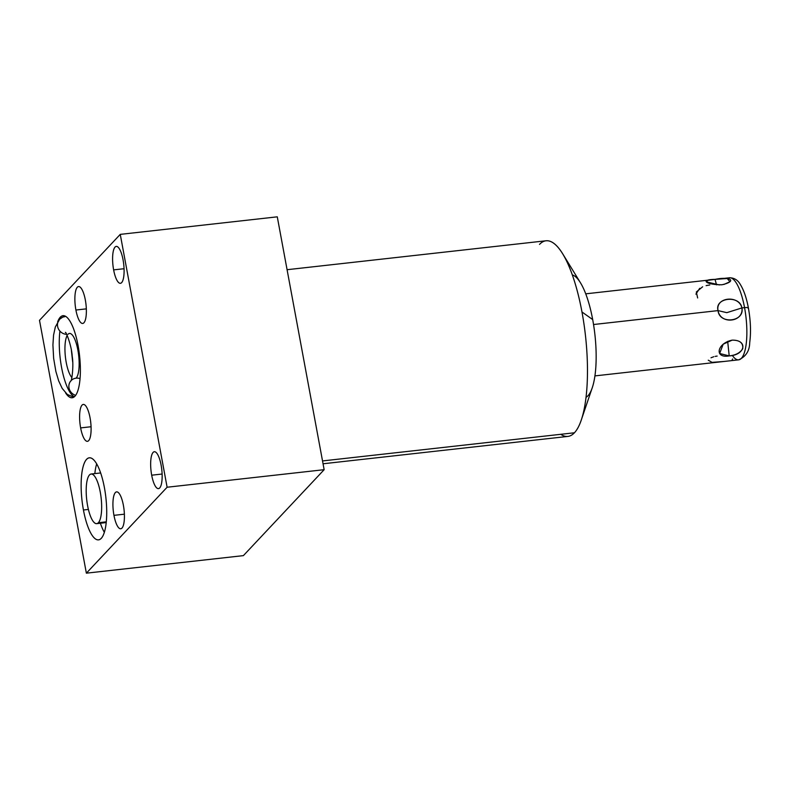 <?xml version="1.0" encoding="UTF-8"?>
<svg xmlns="http://www.w3.org/2000/svg" width="790" height="790" viewBox="0 0 790 790"><rect width="100%" height="100%" fill="white"/><g stroke="black" fill="none" stroke-linecap="round" stroke-linejoin="round"><path stroke-width="1.19" d="M287.086 269.706L546.038 240.772A98.434 28.647 83.6 0 1 581.973 311.981A98.434 28.647 -96.4 0 0 562.678 253.778L580.512 282.86A62.094 18.071 83.6 0 1 592.688 319.575A62.094 18.071 -96.4 0 0 572.325 274.89A62.094 18.071 83.6 0 1 592.688 319.575A62.094 18.071 83.6 0 1 586.012 397.34A62.094 18.071 -96.4 0 0 592.688 319.575L581.973 311.981A98.434 28.647 83.6 0 1 574.429 432.782A98.434 28.647 83.6 0 1 567.901 436.416L323.051 463.779M167.115 487.233L86.367 573.175L39.5 320.315L120.258 234.373L167.115 487.233L86.367 573.175L243.389 555.627L324.147 469.685L167.115 487.233L324.147 469.685L277.28 216.825L120.258 234.373L277.28 216.825L324.147 469.685L243.389 555.627L86.367 573.175L39.5 320.315L120.258 234.373L167.115 487.233L86.367 573.175L39.5 320.315L120.258 234.373L167.115 487.233L324.147 469.685L277.28 216.825L120.258 234.373M151.69 475.195A18.565 5.402 -96.4 0 0 159.698 487.944A18.565 5.402 -96.4 0 0 161.12 465.162A18.565 5.402 -96.4 0 0 153.112 452.413A18.565 5.402 -96.4 0 0 151.69 475.195A18.565 5.402 -96.4 0 0 158.464 488.625A18.565 5.402 -96.4 0 0 161.12 465.162A18.565 5.402 -96.4 0 0 154.336 451.732A18.565 5.402 -96.4 0 0 151.69 475.195L162.108 474.03L151.69 475.195A18.565 5.402 -96.4 0 0 161.614 483.055A18.565 5.402 -96.4 0 0 155.906 452.285A18.565 5.402 -96.4 0 0 151.69 475.195L162.108 474.03M113.632 269.874A18.565 5.402 -96.4 0 0 121.64 282.623A18.565 5.402 -96.4 0 0 123.062 259.841A18.565 5.402 -96.4 0 0 115.054 247.102A18.565 5.402 -96.4 0 0 113.632 269.874A18.565 5.402 -96.4 0 0 120.406 283.314A18.565 5.402 -96.4 0 0 123.062 259.841A18.565 5.402 -96.4 0 0 116.288 246.411A18.565 5.402 -96.4 0 0 113.632 269.874L124.06 268.719L113.632 269.874A18.565 5.402 -96.4 0 0 123.556 277.734A18.565 5.402 -96.4 0 0 117.858 246.964A18.565 5.402 -96.4 0 0 113.632 269.874L124.06 268.719M113.958 515.347A18.565 5.402 -96.4 0 0 121.966 528.085A18.565 5.402 -96.4 0 0 123.388 505.304A18.565 5.402 -96.4 0 0 115.389 492.565A18.565 5.402 -96.4 0 0 113.958 515.347A18.565 5.402 -96.4 0 0 120.742 528.777A18.565 5.402 -96.4 0 0 123.388 505.304A18.565 5.402 -96.4 0 0 116.614 491.874A18.565 5.402 -96.4 0 0 113.958 515.347L124.385 514.181L113.958 515.347A18.565 5.402 -96.4 0 0 123.882 523.197A18.565 5.402 -96.4 0 0 118.184 492.437A18.565 5.402 -96.4 0 0 113.958 515.347L124.385 514.181M75.909 310.026A18.565 5.402 -96.4 0 0 83.918 322.774A18.565 5.402 -96.4 0 0 85.34 299.993A18.565 5.402 -96.4 0 0 77.331 287.244A18.565 5.402 -96.4 0 0 75.909 310.026A18.565 5.402 -96.4 0 0 82.683 323.456A18.565 5.402 -96.4 0 0 85.34 299.993A18.565 5.402 -96.4 0 0 78.566 286.563A18.565 5.402 -96.4 0 0 75.909 310.026L86.327 308.86L75.909 310.026A18.565 5.402 -96.4 0 0 85.834 317.886A18.565 5.402 -96.4 0 0 80.126 287.116A18.565 5.402 -96.4 0 0 75.909 310.026L86.327 308.86M80.639 427.904A18.565 5.402 -96.4 0 0 88.648 440.642A18.565 5.402 -96.4 0 0 90.07 417.861A18.565 5.402 -96.4 0 0 82.061 405.122A18.565 5.402 -96.4 0 0 80.639 427.904A18.565 5.402 -96.4 0 0 87.413 441.334A18.565 5.402 -96.4 0 0 90.07 417.861A18.565 5.402 -96.4 0 0 83.286 404.431A18.565 5.402 -96.4 0 0 80.639 427.904L91.057 426.738L80.639 427.904A18.565 5.402 -96.4 0 0 90.564 435.754A18.565 5.402 -96.4 0 0 84.856 404.994A18.565 5.402 -96.4 0 0 80.639 427.904L91.057 426.738M83.434 509.994A41.287 12.018 -96.4 0 0 101.248 538.336A41.287 12.018 -96.4 0 0 104.408 487.667A41.287 12.018 -96.4 0 0 86.604 459.326A41.287 12.018 -96.4 0 0 83.434 509.994A41.287 12.018 -96.4 0 0 98.513 539.866A41.287 12.018 -96.4 0 0 104.408 487.667A41.287 12.018 -96.4 0 0 89.339 457.795A41.287 12.018 -96.4 0 0 83.434 509.994L88.401 509.441M65.56 392.887A41.287 12.018 -96.4 0 0 72.166 397.755A41.287 12.018 -96.4 0 0 78.072 345.566A41.287 12.018 83.6 0 1 78.427 388.739A41.287 12.018 83.6 0 1 65.56 392.887A41.287 12.018 -96.4 0 0 78.427 388.739A41.287 12.018 -96.4 0 0 78.072 345.566A41.287 12.018 -96.4 0 0 57.631 321.895A41.287 12.018 83.6 0 1 78.072 345.566A41.287 12.018 -96.4 0 0 63.002 315.694A41.287 12.018 -96.4 0 0 57.631 321.895M322.527 460.935L574.429 432.782A98.434 28.647 -96.4 0 0 581.262 420.063A98.434 28.647 -96.4 0 0 581.973 311.981L592.688 319.575A62.094 18.071 83.6 0 1 592.243 387.762L581.262 420.063M562.678 253.778A98.434 28.647 -96.4 0 0 539.511 244.406A98.434 28.647 83.6 0 1 581.973 311.981L592.688 319.575M560.732 434.312A98.434 28.647 -96.4 0 0 574.429 432.782A98.434 28.647 83.6 0 1 560.732 434.312M104.339 532.302A41.287 12.018 83.6 0 1 100.379 523.237A41.287 12.018 83.6 0 0 104.339 532.302A41.287 12.018 83.6 0 1 100.379 523.237M94.83 473.605A41.287 12.018 83.6 0 1 96.696 463.888A41.287 12.018 83.6 0 0 94.83 473.605A41.287 12.018 83.6 0 1 96.696 463.888M727.61 278.524A41.287 12.018 83.6 0 1 744.555 307.646A5.283 1.215 -10.5 0 1 748.416 308.11A5.283 1.215 169.5 0 0 744.555 307.646A41.287 12.018 83.6 0 1 738.65 359.835A41.287 12.018 -96.4 0 0 744.555 307.646A41.287 12.018 -96.4 0 0 729.486 277.774A41.287 12.018 83.6 0 1 744.555 307.646L741.919 307.932L744.555 307.646A41.287 12.018 83.6 0 1 744.98 350.543A41.287 12.018 83.6 0 1 732.31 355.362L732.31 355.362M594.919 375.902L738.65 359.835C745.859 356.655 749.542 350.938 749.71 342.692C751.093 332.264 750.658 320.74 748.416 308.11A5.283 1.215 169.5 0 1 748.239 308.505A5.283 1.215 169.5 0 0 744.555 307.646L741.919 307.932C744.851 321.885 719.295 324.739 718.051 310.608C719.295 324.739 744.851 321.885 741.919 307.932C739.884 294.709 714.298 297.504 718.051 310.608L593.537 324.522L718.051 310.608L726.8 312.662L741.919 307.932C738.788 294.551 715.197 297.188 718.051 310.608C720.332 324.887 743.923 322.251 741.919 307.932L726.8 312.662L718.051 310.608L593.537 324.522M732.113 340.154C716.876 343.275 714.051 358.621 729.21 355.895C745.395 355.115 748.219 339.769 732.113 340.154L723.196 344.173L719.641 353.495L729.21 355.895L727.669 341.349L729.21 355.895C735.569 355.273 740.072 352.893 742.719 348.746C743.36 342.949 739.825 340.085 732.113 340.154C716.876 343.275 714.051 358.621 729.21 355.895C745.395 355.115 748.219 339.769 732.113 340.154M723.867 284.469L729.99 281.714L727.185 278.495L715.029 279.384L716.54 284.834L715.029 279.384C699.397 279.571 706.043 284.834 721.853 284.785C737.396 281.329 730.74 276.075 715.029 279.384L707.88 280.322L706.359 281.882L719.374 284.943M98.355 522.723A24.974 7.268 83.6 0 1 87.581 505.58A24.974 7.268 83.6 0 1 89.497 474.938A24.974 7.268 83.6 0 1 100.271 492.081A24.974 7.268 83.6 0 1 98.355 522.723L106.285 521.835L98.355 522.723A24.974 7.268 -96.4 0 0 100.755 495.024A24.974 7.268 -96.4 0 0 91.146 474.01A24.974 7.268 -96.4 0 0 89.497 474.938A24.974 7.268 -96.4 0 0 87.088 502.638A24.974 7.268 -96.4 0 0 96.696 523.651A24.974 7.268 -96.4 0 0 98.355 522.723L106.285 521.835M732.626 358.976L731.975 360.329M695.901 294.156L699.733 288.291M71.88 377.581A22.92 6.676 83.6 0 1 65.412 356.971A22.92 6.676 83.6 0 1 67.17 335.444A22.92 6.676 -96.4 0 0 65.412 356.971A22.92 6.676 -96.4 0 0 71.88 377.581A22.92 6.676 -96.4 0 1 65.412 356.971A22.92 6.676 -96.4 0 1 67.17 335.444M66.627 334.338A9.184 8.532 -136.8 0 1 57.522 325.806A9.184 8.532 -136.8 0 1 64.721 316.721A41.287 12.018 -96.4 0 1 65.313 316.168A41.287 12.018 -96.4 0 0 64.721 316.721A9.184 8.532 43.2 0 0 59.655 319.219A9.184 8.532 43.2 0 0 58.322 328.689A9.184 8.532 43.2 0 0 66.627 334.338A9.184 8.532 -136.8 0 1 58.322 328.689A9.184 8.532 -136.8 0 1 59.655 319.219L55.33 326.981L53.562 335.128L52.92 344.963L53.641 358.354L55.883 371.478L58.677 380.899L62.183 388.404L67.288 394.437L73.707 397.222M67.98 334.288A22.92 6.676 83.6 0 1 69.5 333.449A22.92 6.676 83.6 0 1 78.319 352.735A22.92 6.676 83.6 0 1 76.107 378.163A9.184 8.532 43.2 0 0 71.051 380.662L70.804 380.948C71.653 381.768 73.944 366.135 72.196 356.152C71.673 346.03 66.024 331.415 65.382 332.383M70.853 380.879A9.184 8.532 43.2 0 0 75.623 395.356A9.184 8.532 -136.8 0 1 70.853 380.879M104.408 487.667A41.287 12.018 83.6 0 1 95.017 538.622A41.287 12.018 83.6 0 1 82.338 470.198A41.287 12.018 83.6 0 1 104.408 487.667M86.367 573.175L243.389 555.627L324.147 469.685M723.966 361.474L712.057 362.373L708.274 360.201M711.01 357.781L713.765 356.725M715.148 356.389L717.142 356.083M741.919 307.932C739.884 294.709 714.298 297.504 718.051 310.608L726.8 312.662L741.919 307.932M715.029 279.384C699.397 279.571 706.043 284.834 721.853 284.785C737.396 281.329 730.74 276.075 715.029 279.384L716.54 284.834M697.649 297.949L696.326 291.994L702.636 286.78M706.142 285.625L709.785 284.973M89.497 474.938A24.974 7.268 -96.4 0 0 90.643 516.62A24.974 7.268 -96.4 0 0 101.634 504.929A24.974 7.268 -96.4 0 0 89.497 474.938M727.669 341.349L729.21 355.895M59.922 331.109A41.287 12.018 -96.4 0 0 74.319 396.787M80.047 378.608A9.184 8.532 43.2 0 0 69.135 384.118A9.184 8.532 43.2 0 0 75.623 395.356M581.973 311.981A98.434 28.647 83.6 0 1 574.429 432.782M748.416 308.11C746.57 298.166 743.913 290.355 740.437 284.657C737.939 280.114 734.285 277.823 729.486 277.774L585.745 293.831M96.696 523.651L106.206 522.585M100.656 472.953L91.146 474.01M71.416 350.582L72.68 361.869M59.655 319.219L64.612 315.872"/></g></svg>
